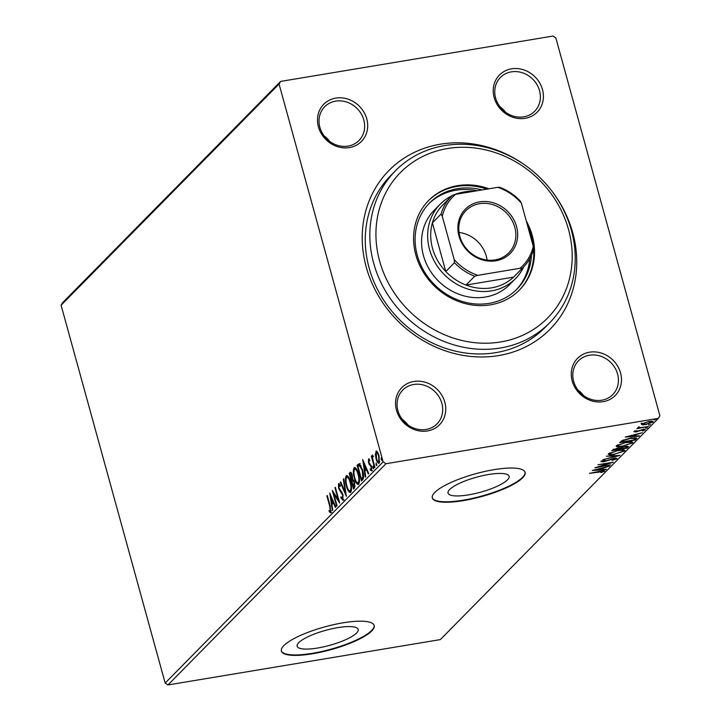 <?xml version="1.0" encoding="UTF-8"?>
<svg xmlns="http://www.w3.org/2000/svg" width="721" height="721" viewBox="0 0 721 721"><rect width="100%" height="100%" fill="white"/><g stroke="black" fill="none" stroke-linecap="round" stroke-linejoin="round"><path stroke-width="1.08" d="M551.367 190.416A113.089 100.922 -135.4 0 1 498.599 355.588A113.089 100.922 -135.4 0 1 366.241 267.085A113.089 100.922 -135.4 0 1 440.369 144.191A113.089 100.922 -135.4 0 1 527.736 167.137M395.405 170.796L390.836 175.437A108.276 96.623 44.6 0 0 381.067 295.907A108.276 96.623 44.6 0 0 495.841 352.641A108.276 96.623 44.6 0 0 545.094 327.433L549.663 322.792A108.276 96.623 -135.4 0 1 500.41 348A108.276 96.623 -135.4 0 1 385.636 291.266A108.276 96.623 -135.4 0 1 395.405 170.796A108.276 96.623 -135.4 0 1 444.659 145.597A108.276 96.623 -135.4 0 1 559.433 202.331A108.276 96.623 -135.4 0 1 549.663 322.792M413.827 381.463A26.47 23.622 -135.4 0 1 444.812 402.183A26.47 23.622 -135.4 0 1 427.463 430.942A26.47 23.622 -135.4 0 1 396.478 410.231A26.47 23.622 -135.4 0 1 413.827 381.463M426.075 429.464A24.063 21.477 44.6 0 0 437.025 423.867A24.063 21.477 44.6 0 0 439.197 397.1A24.063 21.477 44.6 0 0 413.692 384.491A24.063 21.477 44.6 0 0 402.742 390.088A24.063 21.477 44.6 0 0 400.57 416.864A24.063 21.477 44.6 0 0 426.075 429.464M335.779 98.101A26.47 23.622 -135.4 0 1 366.755 118.821A26.47 23.622 -135.4 0 1 349.406 147.58A26.47 23.622 -135.4 0 1 318.43 126.869A26.47 23.622 -135.4 0 1 335.779 98.101M348.027 146.102A24.063 21.477 44.6 0 0 358.968 140.505A24.063 21.477 44.6 0 0 361.14 113.729A24.063 21.477 44.6 0 0 335.635 101.129A24.063 21.477 44.6 0 0 324.693 106.726A24.063 21.477 44.6 0 0 322.521 133.493A24.063 21.477 44.6 0 0 348.027 146.102M511.513 68.837A26.47 23.622 -135.4 0 1 542.489 89.548A26.47 23.622 -135.4 0 1 525.14 118.316A26.47 23.622 -135.4 0 1 494.164 97.596A26.47 23.622 -135.4 0 1 511.513 68.837M523.761 116.838A24.063 21.477 44.6 0 0 534.703 111.232A24.063 21.477 44.6 0 0 536.875 84.465A24.063 21.477 44.6 0 0 511.369 71.857A24.063 21.477 44.6 0 0 500.419 77.462A24.063 21.477 44.6 0 0 498.256 104.23A24.063 21.477 44.6 0 0 523.761 116.838M589.562 352.199A26.47 23.622 -135.4 0 1 620.538 372.91A26.47 23.622 -135.4 0 1 603.189 401.678A26.47 23.622 -135.4 0 1 572.213 380.967A26.47 23.622 -135.4 0 1 589.562 352.199M601.81 400.2A24.063 21.477 44.6 0 0 612.751 394.603A24.063 21.477 44.6 0 0 614.923 367.827A24.063 21.477 44.6 0 0 589.418 355.219A24.063 21.477 44.6 0 0 578.476 360.824A24.063 21.477 44.6 0 0 576.304 387.592A24.063 21.477 44.6 0 0 601.81 400.2M317.646 648.017A31.67 7.769 164.6 0 0 358.202 629.433A31.67 7.769 164.6 0 0 337.698 627.658A31.67 7.769 164.6 0 0 297.142 646.25A31.67 7.769 164.6 0 0 317.646 648.017M468.542 494.867A31.67 7.769 164.6 0 0 509.098 476.275A31.67 7.769 164.6 0 0 488.604 474.508A31.67 7.769 164.6 0 0 448.047 493.101A31.67 7.769 164.6 0 0 468.542 494.867M463.459 500.608A48.127 11.806 164.6 0 0 525.095 472.354A48.127 11.806 164.6 0 0 493.939 469.668A48.127 11.806 164.6 0 0 432.303 497.914A48.127 11.806 164.6 0 0 463.459 500.608M432.249 497.688A48.127 11.806 164.6 0 0 463.333 500.158A48.127 11.806 164.6 0 0 525.023 472.138M312.553 653.758A48.127 11.806 164.6 0 0 374.19 625.513A48.127 11.806 164.6 0 0 343.034 622.818A48.127 11.806 164.6 0 0 281.397 651.072A48.127 11.806 164.6 0 0 312.553 653.758M281.343 650.838A48.127 11.806 164.6 0 0 312.427 653.307A48.127 11.806 164.6 0 0 374.118 625.287M329.812 141.496A24.063 21.477 44.6 0 0 324.126 135.899M583.595 395.595A24.063 21.477 44.6 0 0 577.909 389.989M407.87 424.867A24.063 21.477 44.6 0 0 402.174 419.262M505.547 112.233A24.063 21.477 44.6 0 0 499.86 106.627M555.837 37.934L659.904 415.756L658.327 418.369L385.951 463.729L167.975 684.95L165.163 683.066L61.096 305.244L62.673 302.631L280.64 81.41L553.025 36.05L555.837 37.934M376.713 451.166L375.938 451.292L377.561 452.067L379.093 455.753L379.219 463.197C378.011 463.549 376.966 462.08 376.083 458.808L375.353 454.32L376.299 451.085M374.505 467.722L371.342 456.213L371.748 455.798L372.216 457.493L372.406 454.87L372.829 459.421L374.92 467.307L374.505 467.722M368.819 458.835L369.72 460.962L368.855 460.286L368.891 462.233L371.594 466.676L371.648 470.885L370.378 470.182L370.315 468.875L371.216 469.515L371.207 467.154L368.494 462.711L368.611 458.808M369.837 460.088L368.855 460.286M362.681 479.717L361.446 480.979L357.111 465.234L359.346 463.693L362.618 469.975C363.925 474.454 363.952 477.708 362.681 479.717M350.343 474.175L350.055 473.138L350.812 472.372L349.928 472.525C350.776 471.813 351.542 472.706 352.236 475.175L352.659 479.032L354.606 482.205L354.579 487.946L353.515 489.027L349.171 473.291L350.451 472.201M346.332 496.318L340.285 482.313L340.727 481.862L345.314 492.488L343.322 479.222L343.773 478.771L346.332 496.318M337.031 505.763L336.617 506.178L332.282 490.433L338.185 499.464L334.95 487.729L335.355 487.306L339.699 503.051L333.805 494.047L337.031 505.763M330.759 512.64L329.254 511.847L329.127 510.423L330.308 511.027L329.767 506.394L326.874 495.922L327.289 495.498L330.218 506.133L330.506 512.784M329.984 511.072L331.173 510.883M165.163 683.066L383.13 461.846L279.063 84.033L61.096 305.244M329.686 493.074L335.797 507.007L335.346 507.467L333.408 502.97L331.912 504.493L332.76 510.098L332.309 510.549L329.776 493.056M343.061 500.158L340.907 497.932L341.024 496.796L342.583 498.572L342.592 495.147L338.582 488.216L338.528 483.575L340.294 485.197L340.24 486.495L338.969 485.197L338.978 487.738L343.007 494.75L342.781 500.311M340.195 485.026L338.969 485.197M346.323 477.933L347.044 475.68L346.17 475.824C347.846 475.364 349.297 477.419 350.523 481.988C351.785 486.459 351.866 489.91 350.757 492.344C349.09 492.767 347.657 490.731 346.44 486.224C345.17 481.763 345.08 478.302 346.17 475.824L346.684 475.536M350.757 492.344L350.262 492.623M354.254 469.885L354.975 467.632L354.101 467.776C355.777 467.307 357.228 469.362 358.454 473.931C359.716 478.402 359.797 481.853 358.688 484.287C357.03 484.71 355.588 482.673 354.371 478.176C353.101 473.715 353.011 470.245 354.101 467.776L354.615 467.478M358.688 484.287L358.202 484.566M362.654 459.61L368.764 473.553L368.314 474.003L366.376 469.515L364.88 471.038L365.718 476.635L365.277 477.095L362.744 459.601M373.063 466.244L373.604 468.893L372.901 467.929L372.973 466.226M376.209 463.044L376.75 465.703L376.047 464.739L376.119 463.026M381.337 457.844L381.887 460.494L381.184 459.529L381.247 457.826M642.105 424.849L641.348 424.038L648.702 421.542C651.901 420.992 653.325 421.181 652.983 422.1L645.692 424.588L642.105 424.849L641.104 423.137M653.199 421.65L652.983 422.1L652.775 421.37M639.076 427.238L640.969 427.643L648.539 426.435L636.895 428.725L638.959 428.031L637.824 427.616L639.518 427.238L639.085 427.562L638.833 426.67M635.147 430.969L636.373 431.537L643.033 429.446L645.412 429.779L643.042 430.897L642.24 430.825L643.988 430.058L642.681 429.851L636.021 431.951L633.858 431.645L636.967 430.662L635.21 431.5L634.958 430.599M643.988 430.058L643.808 429.013M636.31 438.855L635.066 440.116L619.69 442.676L622.322 440.477L630.857 438.026L636.751 438.026L636.31 438.855L636.057 437.953L634.822 439.215L635.066 440.116M627.135 448.165L611.759 450.724L617.555 448.074L620.321 448.038L625.098 446.533C627.63 446.11 628.667 446.299 628.198 447.083L627.135 448.165L626.639 447.308M628.415 446.641L628.198 447.083L628.009 446.389M619.952 455.456L602.864 459.746L616.275 456.042L606.352 456.213L619.934 455.393M610.651 464.892L594.861 467.875L609.002 463.252L597.943 464.748L613.319 462.188L599.214 466.802L610.651 464.892M603.08 471.57L589.463 473.355L600.251 471.21C603.207 470.579 604.676 470.606 604.667 471.3L600.908 472.606L603.08 471.57L602.9 470.525M658.327 418.369L440.36 639.59L167.975 684.95M592.265 470.507L609.416 466.145L603.495 467.974L601.999 469.497L606.379 469.227L605.928 469.686L592.265 470.507M615.355 459.115L613.499 458.79L603.459 461.855L600.827 461.485L604.459 460.007L605.081 460.178L602.395 461.233L603.81 461.449L613.932 458.376C616.23 457.997 617.239 458.141 616.96 458.826L611.958 460.395L615.355 459.115L615.211 457.979M614.589 454.428C610.173 455.194 608.127 454.96 608.461 453.734L618.618 450.283C623.034 449.525 625.053 449.769 624.665 451.013L614.499 454.095M608.218 454.284L608.461 453.734M624.936 450.427L624.665 451.013L624.413 450.111L623.286 450.886M622.52 446.38C618.104 447.137 616.067 446.912 616.401 445.677L626.549 442.225C630.974 441.468 632.984 441.712 632.596 442.955L622.43 446.047M616.149 446.236L616.401 445.677M632.867 442.379L632.596 442.955L632.344 442.054L631.226 442.829M625.233 437.052L642.384 432.681L636.463 434.52L634.967 436.034L639.347 435.772L638.896 436.223L625.233 437.052M645.746 428.355L647.368 427.796L645.746 428.355L645.61 427.85M648.891 425.165L650.513 424.597L648.891 425.165L648.756 424.66M654.019 419.955L655.65 419.397L654.019 419.955L653.884 419.451M280.64 81.41L279.063 84.033M383.13 461.846L385.951 463.729M603.955 470.741L603.08 471.164M602.432 467.902L601.747 468.596L601.999 469.497M601.864 469.02L601.107 469.065M601.747 468.416L596.006 469.858L600.593 469.578L601.656 468.1M616.356 458.195L615.401 458.673M602.224 461.089L601.332 461.134M609.894 453.942L608.443 453.752M618.113 450.364L610.056 453.455C609.795 454.437 611.444 454.627 614.995 454.014L623.07 451.283L623.016 449.877M609.615 452.941L609.867 453.879L609.876 452.797M623.07 451.283C623.404 450.274 621.781 450.075 618.203 450.697M620.096 448.399L619.168 448.552L618.915 447.633M613.589 449.48L612.949 449.589M627.784 446.353L626.882 447.263M620.105 447.957L620.249 448.967L625.963 448.011L626.747 447.02L626.504 446.119M614.004 449.021L613.742 450.048L618.672 449.228L619.168 448.534M613.526 449.237L613.742 450.048M617.077 448.165L614.166 449.616M618.879 449.012L617.167 448.489M621.169 447.624L620.249 448.967M624.593 446.623L621.295 448.056M626.432 447.534C627.117 446.867 626.531 446.669 624.683 446.948M617.834 445.893L616.374 445.704M626.044 442.315L617.996 445.398C617.735 446.389 619.375 446.578 622.926 445.966L631.001 443.235L630.947 441.82M617.546 444.884L617.798 445.821L617.816 444.749M631.001 443.235C631.335 442.225 629.712 442.027 626.134 442.64M621.52 441.432L620.817 441.549M621.637 440.892L621.682 441.991L633.903 439.963L635.048 438.458L630.442 438.449L623.557 440.45L621.682 441.991M623.431 439.963L623.557 440.45M634.813 437.602L635.048 438.458M635.399 434.439L634.714 435.133L634.967 436.034M634.831 435.556L634.074 435.601M634.714 434.952L628.973 436.403L633.561 436.124L634.624 434.637M644.574 429.283L643.961 429.572M635.111 431.14L634.633 431.185M638.743 427.238L638.959 428.031M652.595 421.325L651.703 421.884M642.564 423.984L641.852 423.948M648.206 421.623L642.591 424.101L642.348 423.2M642.582 423.263L642.726 423.813C642.573 424.471 643.709 424.588 646.106 424.173L651.604 422.335L651.496 421.127M651.604 422.335C651.793 421.668 650.693 421.542 648.296 421.956M327.379 495.832L326.874 495.922M331.642 512.496L329.254 511.847M330.128 511.694L330.083 511.108M334.012 502.87L333.408 502.97M332.246 504.15L332.02 502.636M331.137 496.769L331.011 495.922M333.39 501.437L332.796 501.537L330.759 496.832L331.642 502.699L333.462 501.6M331.363 496.733L330.759 496.832M331.642 502.699L332.796 501.537M334.174 493.984L333.787 492.578M338.681 499.383L338.185 499.464M335.454 487.639L334.95 487.729M339.068 500.789L338.221 499.464M334.643 493.912L333.805 494.047M343.935 500.013L341.79 497.787M341.574 497.823L340.907 497.932M343.097 495.066L342.592 495.147M342.646 493.633L342.033 493.741M342.051 492.353L340.339 490.253L339.456 490.406M339.095 488.135L338.582 488.216M339.014 485.161L339.249 483.656M345.945 493.254L345.593 492.434M340.88 482.214L340.285 482.313M345.819 492.398L345.314 492.488M343.827 479.141L343.322 479.222M346.945 486.143L346.44 486.224M350.676 492.407L349.036 490.514M351.181 490.595L349.919 490.956L351.506 490.064M348.838 477.563L346.63 477.419C345.756 479.429 345.828 482.223 346.846 485.801C347.81 489.406 348.964 491.055 350.298 490.74C351.199 488.784 351.136 486.008 350.109 482.403C349.135 478.78 347.982 477.122 346.63 477.419M350.613 482.313L350.109 482.403M354.227 488.297L353.858 486.936M352.172 480.835L351.794 479.465M350.055 473.138L349.171 473.291M353.948 480.384L351.866 481.15L353.479 486.999L354.2 482.619L352.776 480.456L352.073 480.934M353.479 486.999L355.138 485.972M351.74 473.733L350.027 474.49L351.424 479.528L351.83 475.617L350.46 474.058M351.424 479.528L352.659 479.005M352.326 475.536L351.83 475.617M352.506 479.177L351.632 479.321M354.696 482.538L354.2 482.619M354.822 486.378L353.948 486.522M354.876 478.086L354.371 478.176M358.616 484.359L356.967 482.466M359.112 482.547L357.85 482.908L359.437 482.016M356.769 469.515L354.561 469.371C353.687 471.372 353.759 474.166 354.777 477.753C355.75 481.358 356.895 482.998 358.229 482.691C359.13 480.736 359.067 477.951 358.04 474.346C357.075 470.723 355.913 469.065 354.561 469.371M358.544 474.265L358.04 474.346M362.167 480.249L361.789 478.888M358.274 466.127L357.986 465.09L357.111 465.234M357.986 465.09L360.221 463.549M361.005 465.595L360.022 465.324M360.419 465.261L357.967 466.433L361.41 478.951L362.293 478.798L363.717 476.842M362.708 470.308L362.203 470.389L359.355 465.405L360.23 465.261M363.645 476.851L362.843 476.987L362.203 470.389M361.41 478.951L362.843 476.987M366.98 469.416L366.376 469.515M365.214 470.696L364.988 469.182M364.105 463.315L363.979 462.467M366.358 467.974L365.763 468.082L363.726 463.378L364.61 469.245L366.43 468.145M364.33 463.279L363.726 463.378M364.61 469.245L365.763 468.082M369.693 460.151L369.08 460.25M372.523 470.732L370.378 470.182M371.252 470.038L371.234 469.56M371.703 467.073L371.207 467.154M371.405 466.054L370.801 466.154M371.685 466.009L370.044 465.415M370.918 465.27L369.99 464.207L369.107 464.351M369.008 462.621L368.494 462.711M368.999 460.223L369.134 459.061M373.703 467.794L372.901 467.929M371.847 456.132L371.342 456.213M376.849 464.603L376.047 464.739M375.92 454.23L375.353 454.32M376.263 452.788L376.768 451.202M379.255 463.161L378.174 461.81M376.587 458.718L376.083 458.808M379.165 461.728L379.787 461.548M377.867 452.572L376.326 452.707L376.497 458.403C377.146 460.854 377.921 461.981 378.822 461.791L378.678 456.177C378.029 453.716 377.245 452.563 376.326 452.707M379.183 456.096L378.678 456.177M381.986 459.394L381.184 459.529M500.698 341.952A103.463 92.333 44.6 0 0 568.518 229.521A103.463 92.333 44.6 0 0 447.426 148.544A103.463 92.333 44.6 0 0 379.606 260.984A103.463 92.333 44.6 0 0 500.698 341.952M440.161 204.232L434.06 210.415A52.939 47.244 44.6 0 0 429.292 269.312A52.939 47.244 44.6 0 0 485.395 297.043A52.939 47.244 44.6 0 0 509.477 284.723L515.578 278.531A52.939 47.244 -135.4 0 1 491.497 290.86A52.939 47.244 -135.4 0 1 435.385 263.12A52.939 47.244 -135.4 0 1 440.161 204.232A52.939 47.244 -135.4 0 1 451.77 195.878M477.311 190.732A61.357 54.751 44.6 0 0 455.978 190.218A61.357 54.751 44.6 0 0 428.833 203.737M531.431 255.378A61.357 54.751 -135.4 0 1 517.002 289.085A61.357 54.751 -135.4 0 1 489.09 303.37A61.357 54.751 -135.4 0 1 424.056 271.222A61.357 54.751 -135.4 0 1 429.59 202.962A61.357 54.751 -135.4 0 1 457.502 188.677A61.357 54.751 -135.4 0 1 482.052 189.938M488.955 188.794A63.763 56.905 44.6 0 0 457.646 185.648A63.763 56.905 44.6 0 0 428.635 200.492A63.763 56.905 44.6 0 0 422.885 271.438A63.763 56.905 44.6 0 0 490.469 304.848A63.763 56.905 44.6 0 0 519.481 290.004A63.763 56.905 44.6 0 0 526.231 220.815M486.954 189.127A63.763 56.905 44.6 0 0 456.88 186.424A63.763 56.905 44.6 0 0 428.256 200.889M519.093 290.383A63.763 56.905 44.6 0 0 527.592 225.736M516.236 289.851A61.357 54.751 44.6 0 0 529.791 258.623M479.663 201.862A31.517 28.128 -135.4 0 1 516.551 226.538A31.517 28.128 -135.4 0 1 495.895 260.786A31.517 28.128 -135.4 0 1 458.998 236.118A31.517 28.128 -135.4 0 1 479.663 201.862M495.066 259.902A30.075 26.839 44.6 0 0 508.747 252.9A30.075 26.839 44.6 0 0 511.459 219.436A30.075 26.839 44.6 0 0 479.573 203.683A30.075 26.839 44.6 0 0 465.892 210.676A30.075 26.839 44.6 0 0 463.179 244.14A30.075 26.839 44.6 0 0 495.066 259.902M487.081 260.056A30.075 26.839 44.6 0 0 459.061 232.45M454.5 194.652A52.939 47.244 -135.4 0 1 464.243 191.903A52.939 47.244 -135.4 0 1 473.976 191.29M442.288 216.318L441.081 214.047A50.533 45.09 -135.4 0 1 451.328 196.328L442.64 205.143A50.533 45.09 44.6 0 0 432.393 222.87A50.533 45.09 44.6 0 0 445.794 271.52A50.533 45.09 44.6 0 0 466.018 285.047A50.533 45.09 44.6 0 0 491.641 287.832A50.533 45.09 44.6 0 0 513.541 277.134A50.533 45.09 44.6 0 0 514.623 276.071L523.311 267.257A50.533 45.09 -135.4 0 1 522.229 268.311L520.012 268.293A49.082 43.801 44.6 0 0 533.261 246.33L521.373 203.151A49.082 43.801 44.6 0 0 497.715 187.334L455.537 194.355A49.082 43.801 44.6 0 0 442.288 216.318L454.185 259.497A49.082 43.801 44.6 0 0 477.843 275.323L520.012 268.293M477.843 275.323L474.706 276.224L466.018 285.047L513.541 277.134L522.229 268.311M523.752 266.806A52.939 47.244 -135.4 0 1 515.578 278.531M441.081 214.047L432.393 222.87L445.794 271.52L454.482 262.705L454.185 259.497M451.328 196.328A50.533 45.09 -135.4 0 1 452.409 195.265L455.537 194.355M497.715 187.334L499.932 187.352A50.533 45.09 -135.4 0 1 520.156 200.88L521.373 203.151M533.261 246.33L533.558 249.529A50.533 45.09 -135.4 0 1 523.311 267.257M474.706 276.224A50.533 45.09 -135.4 0 1 454.482 262.705M620.249 448.011L620.457 448.75M621.709 440.837L621.944 441.721M330.263 506.304L329.767 506.394M341.538 491.776L340.663 491.92M358.797 464.27L357.913 464.414M362.735 478.356L361.852 478.501M330.173 511.108L331.056 510.955M352.722 480.465L353.605 480.321M372.793 456.321L373.676 456.177"/></g></svg>
